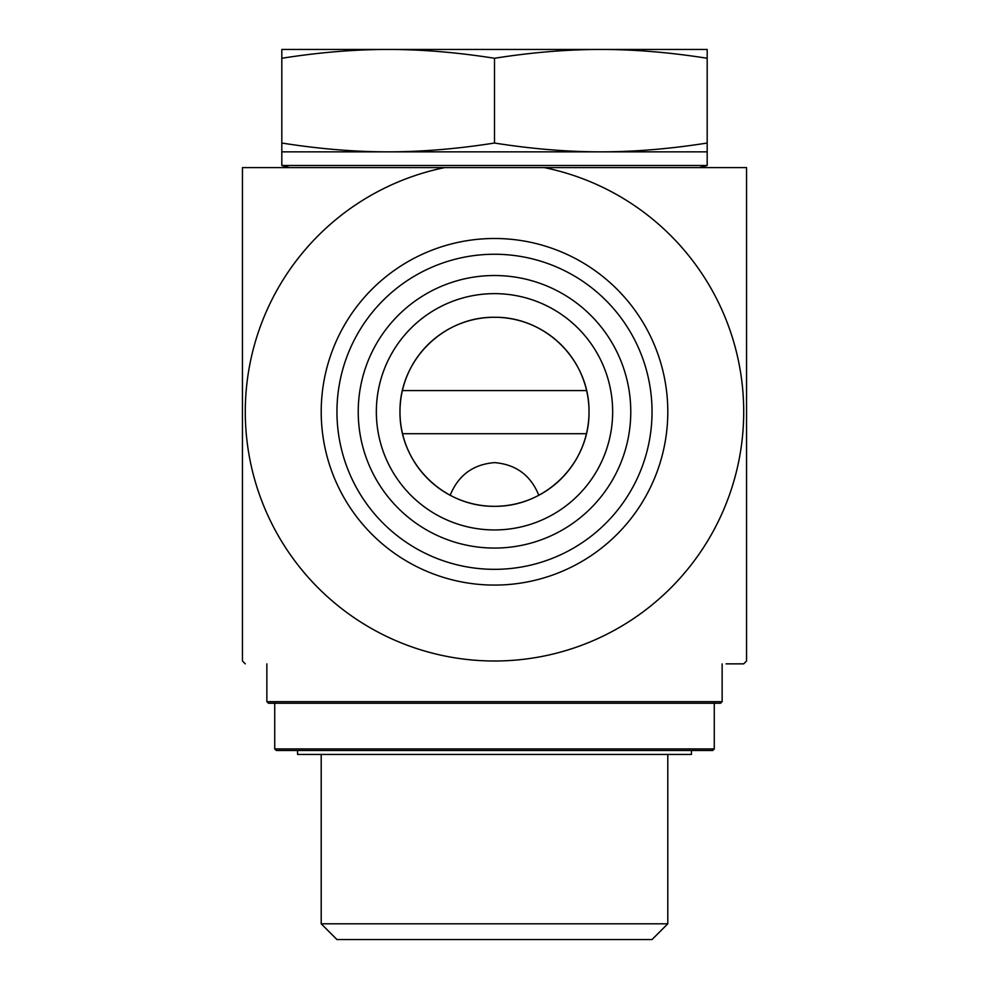 <?xml version="1.0" encoding="UTF-8"?>
<svg xmlns="http://www.w3.org/2000/svg" width="989" height="989" viewBox="0 0 989 989"><rect width="100%" height="100%" fill="white"/><g stroke="black" fill="none" stroke-linecap="round" stroke-linejoin="round"><path stroke-width="1.48" d="M544.321 167.611L444.679 167.611A249.216 249.216 0 0 0 287.515 550.589A249.216 249.216 0 0 0 701.485 550.589A249.216 249.216 0 0 0 544.321 167.611L746.559 167.611L746.559 661.011A354.47 354.47 0 0 1 743.716 663.854L726.087 663.854M589.024 411.795C589.667 360.577 545.99 316.703 494.5 317.271C443.01 316.703 399.333 360.577 399.976 411.795C399.333 463 443.01 506.875 494.5 506.319C545.99 506.875 589.667 463 589.024 411.795A94.524 94.524 0 0 1 494.5 506.319A94.524 94.524 0 0 1 399.976 411.795A94.524 94.524 0 0 1 494.5 317.271A94.524 94.524 0 0 1 589.024 411.795M444.679 167.611L242.441 167.611L242.441 661.011A354.47 354.47 0 0 0 245.284 663.854M652.035 411.795A157.535 157.535 0 0 1 415.726 548.227A157.535 157.535 0 0 1 415.726 275.362A157.535 157.535 0 0 1 652.035 411.795M667.798 411.795A173.298 173.298 0 0 0 407.851 261.714A173.298 173.298 0 0 0 407.851 561.863A173.298 173.298 0 0 0 667.798 411.795M630.772 411.795A136.272 136.272 0 0 1 494.5 548.067A136.272 136.272 0 0 1 358.228 411.795A136.272 136.272 0 0 1 494.5 275.523A136.272 136.272 0 0 1 630.772 411.795M376.339 411.795A118.161 118.161 0 0 0 494.5 529.943A118.161 118.161 0 0 0 612.661 411.795A118.161 118.161 0 0 0 494.5 293.634A118.161 118.161 0 0 0 376.339 411.795M612.661 411.795A118.161 118.161 0 0 0 435.42 309.47A118.161 118.161 0 0 0 435.42 514.119A118.161 118.161 0 0 0 612.661 411.795M450.193 495.279C458.303 475.264 473.063 464.385 494.5 462.617C515.937 464.385 530.697 475.264 538.807 495.279M667.798 923.8L321.202 923.8L336.965 939.55L652.035 939.55L667.798 923.8L667.798 754.446M321.202 754.446L321.202 923.8M281.816 151.849L281.816 143.034C319.101 148.906 354.557 151.849 388.158 151.849C421.771 151.849 457.215 148.906 494.5 143.034C531.785 148.906 567.229 151.849 600.842 151.849C634.444 151.849 669.899 148.906 707.184 143.034L707.184 165.497L281.816 165.497L281.816 151.849L707.184 151.849M707.184 49.45L707.184 58.264C669.899 52.392 634.444 49.45 600.842 49.45L707.184 49.45M600.842 49.45C567.229 49.45 531.785 52.392 494.5 58.264C457.215 52.392 421.771 49.45 388.158 49.45L600.842 49.45M388.158 49.45C354.557 49.45 319.101 52.392 281.816 58.264L281.816 49.45L388.158 49.45M494.5 58.264L494.5 143.034M281.816 58.264L281.816 143.034M707.184 58.264L707.184 143.034M297.578 750.503L297.578 754.446L691.422 754.446L691.422 750.503M274.732 748.933L276.302 750.503L712.698 750.503L714.268 748.933L274.732 748.933L274.732 703.241M335.518 703.241L720.573 703.241L722.143 701.671L266.857 701.671L268.427 703.241L335.518 703.241M586.588 390.593L402.412 390.593M402.572 433.701L586.428 433.701M699.297 167.611L707.184 165.497M289.703 167.611L281.816 165.497M714.268 748.933L714.268 703.241M266.857 663.854L266.857 701.671M722.143 663.854L722.143 701.671"/></g></svg>
